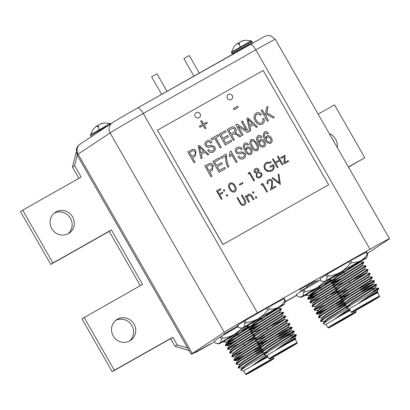 <?xml version="1.0" encoding="UTF-8"?>
<svg xmlns="http://www.w3.org/2000/svg" width="410" height="410" viewBox="0 0 410 410"><rect width="100%" height="100%" fill="white"/><g stroke="black" fill="none" stroke-linecap="round" stroke-linejoin="round"><path stroke-width="0.61" d="M129.837 340.869A12.484 11.967 -123.5 0 1 113.426 336.287A12.484 11.967 -123.5 0 1 116.742 319.626A12.484 11.967 -123.5 0 1 117.429 319.205A12.484 11.967 -123.5 0 1 133.839 323.782A12.484 11.967 -123.5 0 1 130.523 340.449A12.484 11.967 -123.5 0 1 129.837 340.869M68.403 233.603A12.484 11.967 -123.5 0 1 51.993 229.026A12.484 11.967 -123.5 0 1 55.309 212.359A12.484 11.967 -123.5 0 1 55.996 211.939A12.484 11.967 -123.5 0 1 72.406 216.521A12.484 11.967 -123.5 0 1 69.095 233.182A12.484 11.967 -123.5 0 1 68.403 233.603M54.263 213.138A12.484 11.967 -123.5 0 1 70.013 217.597A12.484 11.967 -123.5 0 1 67.968 233.838M318.155 114.134L334.519 104.883L364.782 157.722L348.505 167.131M296.973 295.226L285.165 301.898M214.614 341.771L195.672 352.477L195.211 352.339M189.112 350.529L175.075 346.353L170.657 338.639L112.191 371.685L81.933 318.842L142.562 284.366L111.392 229.938L52.931 262.984L22.668 210.14L81.134 177.099L74.594 165.686L77.244 155.19M140.302 285.642L109.224 231.373L50.763 264.419L20.5 211.58L22.668 210.14M78.874 178.376L72.426 167.121L76.157 152.335M332.418 139.041A12.484 11.967 -123.5 0 1 334.334 142.383M115.697 320.405A12.484 11.967 -123.5 0 1 131.446 324.863A12.484 11.967 -123.5 0 1 129.401 341.105M187.677 348.023L177.243 344.918L172.825 337.204L114.359 370.245L84.101 317.407M367.416 253.431L388.48 239.486A30.94 0.594 150.2 0 0 389.5 238.707A30.94 0.594 150.2 0 0 369.994 249.224L257.439 312.835A30.94 0.594 150.2 0 0 224.27 332.295L192.269 353.481A30.94 0.594 150.2 0 0 191.25 354.26A30.94 0.594 150.2 0 0 210.755 343.744L197.707 351.001M296.881 295.067L285.206 301.668L296.881 295.067M364.782 157.722L348.418 166.972M329.338 133.66A12.484 11.967 -123.5 0 1 337.235 147.446M195.672 352.477L197.84 351.042M175.075 346.353L177.243 344.918M170.657 338.639L172.825 337.204M112.191 371.685L114.359 370.245M109.224 231.373L111.392 229.938M50.763 264.419L52.931 262.984M72.426 167.121L74.594 165.686M110.879 124.015L110.218 123.492L90.523 134.772L93.157 129.222L96.35 126.08L96.919 125.972L97.406 126.644M101.029 123.651L104.104 122.964L99.44 124.302L98.754 124.917L98.841 125.834L97.17 126.798L96.919 125.972M231.486 52.08L231.604 52.916L251.842 41.318L251.181 40.8L231.486 52.08L234.12 46.525L237.318 43.388L237.887 43.281L238.369 43.952M241.992 40.954L245.067 40.272L240.403 41.61L239.717 42.225L239.804 43.142L238.133 44.106L237.887 43.281M196.2 112.647A2.916 2.798 56.5 0 0 195.262 116.64A2.916 2.798 56.5 0 0 199.26 117.608A2.916 2.798 56.5 0 0 200.034 113.719A2.916 2.798 56.5 0 0 196.2 112.647M199.239 117.624A2.916 2.798 56.5 0 0 199.988 113.734A2.916 2.798 56.5 0 0 196.021 112.76M228.406 94.469A2.896 2.778 56.5 0 0 227.473 98.431A2.896 2.778 56.5 0 0 231.445 99.399A2.896 2.778 56.5 0 0 232.214 95.53A2.896 2.778 56.5 0 0 228.406 94.469M231.424 99.41A2.896 2.778 56.5 0 0 232.168 95.545A2.896 2.778 56.5 0 0 228.226 94.577M161.637 94.377L151.592 76.844L156.963 73.769L167.024 91.333M193.92 76.132L183.875 58.599L189.246 55.524L199.306 73.088M299.443 289.742L314.998 280.891L299.443 289.742M237.867 325.986L223.727 334.212L237.974 326.175M345.543 317.873A13.925 0.266 150.2 0 0 330.158 326.98A13.925 0.266 150.2 0 0 338.937 322.25A13.925 0.266 150.2 0 0 354.322 313.143A13.925 0.266 150.2 0 0 345.543 317.873M326.068 324.51A16.4 0.313 150.2 0 1 325.919 324.551A16.4 0.313 150.2 0 1 344.036 313.824A16.4 0.313 150.2 0 1 350.253 310.36A16.246 0.313 150.2 0 0 344 313.845A16.246 0.313 150.2 0 0 326.047 324.474L327.913 327.733A16.246 0.313 -29.8 0 1 345.866 317.109A16.246 0.313 -29.8 0 1 356.106 311.585C355.639 312.481 357.628 311.134 353.989 313.517L338.491 322.542L328.441 327.959L327.913 327.733M314.501 296.363L308.53 299.034L307.946 299.09L307.705 298.49L312.497 294.908L331.142 283.202M307.946 299.09L312.763 295.374L331.464 283.633M313.43 302.877L310.201 302.862L309.842 302.221L314.634 298.639L333.274 286.933M310.083 302.821L314.901 299.105L333.602 287.359L338.311 283.602L365.986 266.233L364.275 269.78L341.069 284.545L337.015 287.656L335.39 290.449L340.182 286.867L367.847 269.493L368.124 269.975L366.499 272.763L342.934 287.81L338.855 291.059L339.506 290.987M316.089 306.485L312.338 306.593L311.979 305.947L316.766 302.365L335.411 290.659M312.215 306.547L317.032 302.831L335.739 291.09L340.449 287.328L368.124 269.975M317.699 310.334L314.475 310.319L314.111 309.678L318.903 306.096L337.543 294.385M339.403 293.247L346.578 288.727M326.908 299.044L324.577 300.263M314.352 310.278L319.17 306.562L337.871 294.816M323.039 311.272L317.073 313.947L316.489 314.004L316.248 313.404L321.035 309.822L339.68 298.116M316.489 314.004L321.307 310.288L340.008 298.547L344.718 294.785L371.962 277.744L372.393 277.432L372.126 276.95L368.887 276.934L365.535 278.549M321.973 317.791L318.744 317.776L318.38 317.135L323.172 313.553L341.817 301.842M342.417 300.561L336.246 303.836M318.621 317.735L323.439 314.019L342.145 302.272L346.855 298.516L374.53 281.147L372.905 283.951L360.708 290.167M324.633 321.399L320.876 321.502L320.517 320.861L325.309 317.279L343.949 305.573M344.554 304.292L338.383 307.567M320.758 321.46L325.576 317.745L344.277 306.003M318.17 289.081L316.12 290.142M317.114 291.92L309.545 295.343L305.932 295.405L305.573 294.759A19.337 0.369 150.2 0 0 305.511 294.836A19.337 0.369 150.2 0 0 305.537 294.841M318.437 289.547L312.364 292.632M305.814 295.364L311.472 291.095A19.337 0.369 150.2 0 0 305.573 294.759L305.573 294.759M318.257 293.867L308.361 298.536M320.394 297.598L310.493 302.267M322.793 301.791L318.77 303.815M324.664 305.055L314.767 309.724M324.93 305.522L320.907 307.546M326.801 308.781L316.899 313.45M350.094 310.078L334.539 319.098L348.9 308.935M347.408 308.489L329.773 319.175L323.162 323.71L325.919 324.551M263.184 364.423A13.925 0.266 150.2 0 0 247.799 373.53A13.925 0.266 150.2 0 0 256.578 368.795A13.925 0.266 150.2 0 0 271.963 359.688A13.925 0.266 150.2 0 0 263.184 364.423M267.899 356.91A16.246 0.313 150.2 0 0 261.641 360.395A16.246 0.313 150.2 0 0 243.689 371.019L245.554 374.279A16.246 0.313 -29.8 0 1 263.507 363.655A16.246 0.313 -29.8 0 1 273.752 358.135C273.28 359.027 275.269 357.684 271.63 360.062L256.137 369.092L246.082 374.504L245.554 374.279M232.142 342.909L226.171 345.584L225.587 345.64L225.346 345.041L230.138 341.458L248.783 329.748M225.587 345.64L230.405 341.925L249.111 330.178M231.071 349.422L227.842 349.412L227.483 348.766L232.275 345.184L250.915 333.479M227.724 349.366L232.542 345.651L251.243 333.909L255.953 330.147L283.202 313.107L283.628 312.794L283.351 312.312L280.122 312.297L279.871 311.836M233.736 353.036L229.979 353.138L229.62 352.497L234.407 348.915L253.052 337.204M229.861 353.097L234.674 349.381L253.38 337.635M235.345 356.879L232.116 356.864L231.752 356.223L236.544 352.641L255.189 340.935M257.044 339.793L264.219 335.272M244.55 345.594L242.218 346.814M231.993 356.823L236.811 353.107L255.512 341.366M240.68 357.822L234.715 360.498L234.13 360.549L233.89 359.954L238.681 356.372L257.321 344.661M234.13 360.549L238.948 356.833L257.649 345.092L262.359 341.335L290.034 323.967L288.056 327.047L264.845 341.812L260.765 345.061L261.416 344.989M239.614 364.336L236.385 364.321L236.027 363.68L240.813 360.098L259.458 348.392M260.058 347.111L253.887 350.386M236.262 364.28L241.08 360.564L259.786 348.818L264.496 345.061L292.171 327.692L290.546 330.496L278.349 336.712M242.274 367.944L238.523 368.052L238.159 367.406L242.951 363.824L261.59 352.118M262.195 350.837L256.024 354.112M238.4 368.006L243.217 364.29L261.918 352.549M235.811 335.626L233.767 336.687M234.761 338.465L227.186 341.894L223.573 341.955L223.214 341.31A19.337 0.369 150.2 0 0 223.153 341.386A19.337 0.369 150.2 0 0 223.183 341.392M236.078 336.092L230.005 339.178M223.455 341.909L229.113 337.64A19.337 0.369 150.2 0 0 223.214 341.31L223.214 341.31M235.899 340.418L226.002 345.087M238.036 344.144L228.139 348.813M240.439 348.336L236.411 350.365M242.305 351.601L232.408 356.269M242.571 352.067L238.548 354.091M244.442 355.327L234.54 359.995M267.894 356.905A16.4 0.313 150.2 0 0 261.677 360.369A16.4 0.313 150.2 0 0 243.56 371.101A16.4 0.313 150.2 0 0 243.709 371.055M267.735 356.623L252.186 365.643L266.541 355.48M265.055 355.034L247.414 365.72L240.808 370.256L243.56 371.101M286.6 348.92A13.925 0.266 150.2 0 0 271.215 358.027A13.925 0.266 150.2 0 0 279.994 353.297A13.925 0.266 150.2 0 0 295.379 344.19A13.925 0.266 150.2 0 0 286.6 348.92M297.163 342.632L295.297 339.372A16.246 0.313 150.2 0 0 285.053 344.892A16.246 0.313 150.2 0 0 267.1 355.516L268.97 358.781A16.246 0.313 -29.8 0 1 286.923 348.151A16.246 0.313 -29.8 0 1 297.163 342.632C296.696 343.524 298.685 342.181 295.046 344.564L279.548 353.589A15.78 0.302 150.2 0 0 296.471 343.662A15.78 0.302 150.2 0 0 287.041 348.628A15.78 0.302 150.2 0 0 270.123 358.555A15.78 0.302 150.2 0 0 279.553 353.589L269.498 359.006L268.97 358.781M255.553 327.405L249.587 330.081L249.003 330.137L248.762 329.537L253.554 325.955L280.799 308.909L281.219 308.581L278.006 308.576L277.739 308.11M249.003 330.137L253.821 326.421L281.496 309.053L279.517 312.133L256.306 326.898L252.227 330.147L252.493 330.614M251.14 333.863L250.899 333.263L255.686 329.681L283.361 312.317M256.624 337.65L253.395 337.635L253.031 336.994L257.823 333.412L285.488 316.038L285.765 316.51L283.787 319.59L260.575 334.355L256.496 337.604L257.147 337.532M253.272 337.594L258.09 333.878L285.765 316.52M258.756 341.376L255.527 341.366L255.169 340.72L259.96 337.138L287.205 320.097L287.635 319.769L284.391 319.754M267.961 330.091L265.629 331.311M255.409 341.32L260.227 337.604L287.471 320.564L287.902 320.236L287.635 319.769M257.541 345.051L257.301 344.451L262.092 340.869L289.757 323.495L290.034 323.967M259.679 348.777L259.438 348.177L264.23 344.595L291.905 327.226L277.303 334.883M265.69 352.446L261.934 352.549L261.575 351.908L266.362 348.326L294.037 330.957L279.435 338.609M261.816 352.508L266.628 348.792L294.308 331.423L292.33 334.504L269.119 349.269L265.162 352.559M259.222 320.128L257.178 321.184M258.172 322.962L250.602 326.391L246.989 326.452L246.63 325.806A19.337 0.369 150.2 0 0 246.569 325.883A19.337 0.369 150.2 0 0 246.594 325.888M259.489 320.594L253.421 323.68M246.866 326.406L252.524 322.142A19.337 0.369 150.2 0 0 246.63 325.806L246.625 325.812M259.315 324.915L249.413 329.584M261.447 328.641L251.55 333.309M263.85 332.838L259.827 334.862M265.721 336.097L255.819 340.766M265.987 336.564L261.959 338.588M267.853 339.829L257.957 344.497M264.096 342.319L257.664 345.092L260.893 345.107M295.318 339.408A16.4 0.313 150.2 0 0 295.431 339.301A16.4 0.313 150.2 0 0 285.088 344.866A16.4 0.313 150.2 0 0 266.977 355.598A16.4 0.313 150.2 0 0 267.12 355.557M295.431 339.301L295.671 338.399L275.597 350.14L296.44 335.149L294.462 338.229L275.597 350.14M296.005 335.477A19.337 0.369 -29.8 0 0 288.466 339.531L270.825 350.222L264.219 354.752L266.977 355.598M368.959 302.375A13.925 0.266 150.2 0 0 353.574 311.482A13.925 0.266 150.2 0 0 362.353 306.747A13.925 0.266 150.2 0 0 377.738 297.639A13.925 0.266 150.2 0 0 368.959 302.375M379.522 296.087L377.656 292.822A16.246 0.313 150.2 0 0 367.411 298.347A16.246 0.313 150.2 0 0 349.458 308.971L351.324 312.23A16.246 0.313 -29.8 0 1 369.277 301.606A16.246 0.313 -29.8 0 1 379.522 296.087C379.055 296.978 381.039 295.636 377.405 298.014L361.907 307.044A15.78 0.302 150.2 0 0 378.83 297.117A15.78 0.302 150.2 0 0 369.4 302.083A15.78 0.302 150.2 0 0 352.482 312.005A15.78 0.302 150.2 0 0 361.907 307.039L351.852 312.456L351.324 312.23M337.912 280.86L331.946 283.535L331.362 283.592L331.121 282.992L335.913 279.41L363.157 262.364L363.573 262.036L360.364 262.031L360.098 261.565M331.362 283.592L336.179 279.876L363.424 262.83L363.854 262.508L363.588 262.041M333.494 287.318L333.258 286.718L338.045 283.136L365.71 265.762L365.986 266.233M341.115 294.831L337.886 294.816L337.527 294.175L342.314 290.593L369.564 273.547L369.979 273.219L366.75 273.209M350.319 283.546L347.987 284.765M337.768 294.775L342.581 291.059L370.261 273.69L368.282 276.77L345.071 291.536L340.987 294.785L341.258 295.251M339.9 298.5L339.659 297.901L344.451 294.318L372.126 276.95M342.037 302.231L341.796 301.632L346.588 298.049L374.263 280.681L359.662 288.332M348.044 305.896L344.292 306.003L343.934 305.358L348.72 301.775L376.395 284.407L361.794 292.063M344.169 305.957L348.987 302.242L376.662 284.873L375.037 287.676L372.649 288.763M341.581 273.578L339.536 274.638M333.099 279.799L329.348 279.907L328.989 279.256A19.337 0.369 150.2 0 0 328.928 279.338A19.337 0.369 150.2 0 0 328.953 279.343M341.848 274.044L335.78 277.129M329.225 279.861L334.883 275.592A19.337 0.369 150.2 0 0 328.989 279.256L328.984 279.261M341.673 278.369L331.772 283.038M343.805 282.095L333.909 286.764M335.631 291.044L335.39 290.449M346.209 286.288L342.186 288.317M348.075 289.552L338.178 294.221M348.346 290.019L344.318 292.043M350.212 293.278L340.315 297.947M346.455 295.774L340.023 298.547L343.252 298.557L347.203 295.261L370.414 280.502L372.393 277.432M377.677 292.863A16.4 0.313 150.2 0 0 377.784 292.755A16.4 0.313 150.2 0 0 367.447 298.321A16.4 0.313 150.2 0 0 349.335 309.053A16.4 0.313 150.2 0 0 349.479 309.007M377.784 292.755L378.03 291.853L357.956 303.595L378.799 288.604L376.821 291.684L357.956 303.595M378.363 288.932A19.337 0.369 -29.8 0 0 370.824 292.986L353.184 303.672L346.578 308.207L349.335 309.053M257.014 143.623C258.971 146.226 259.105 148.61 257.413 150.762C254.666 151.105 252.678 149.773 251.453 146.765C249.485 144.156 249.352 141.773 251.048 139.615L253.626 139.677L256.978 143.643C258.935 146.252 259.069 148.63 257.377 150.788M250.848 139.743L253.626 139.677M265.091 133.173L264.301 135.187L265.552 138.488L266.833 135.92C268.796 135.336 270.313 136.028 271.384 137.991C272.599 140.005 272.424 141.732 270.861 143.162C268.145 143.669 266.162 142.46 264.901 139.528C262.825 136.771 262.718 134.249 264.578 131.969C266.162 131.328 267.474 131.769 268.514 133.291L267.51 134.044L266.392 133.117L264.962 133.255M264.388 132.087L264.542 131.994C266.126 131.349 267.438 131.789 268.478 133.317L268.514 133.291M266.669 136.023L266.797 135.946C268.755 135.361 270.272 136.053 271.348 138.016L271.384 137.991M227.335 196.067L226.264 195.744L226.535 194.668L227.606 194.986L227.376 196.036M226.479 194.704L227.606 194.986M224.501 191.116L223.429 190.799L223.701 189.717L224.772 190.04L224.536 191.096M223.64 189.758L224.772 190.04M222.046 198.911L221.323 199.321L216.521 190.932L220.452 188.708L220.944 189.569L217.736 191.383L219.217 193.961L222.42 192.152L222.917 193.013L219.709 194.822L222.046 198.911M248.486 195.216L247.404 197.974L249.505 201.899L248.783 202.304L245.272 196.175L245.995 195.765L246.63 196.872L248.178 194.391C249.957 193.745 251.284 194.366 252.16 196.252L253.954 199.383L253.231 199.793L250.695 195.56L248.306 195.324M247.953 194.535L248.142 194.417C249.921 193.771 251.248 194.391 252.124 196.277L253.918 199.403M236.944 197.897L237.631 197.507L241.177 203.632C241.977 204.544 242.904 204.723 243.965 204.18L244.934 201.756L241.393 195.38L242.115 194.97L245.016 200.039C246.338 201.981 246.174 203.632 244.534 204.99C243.299 205.687 242.12 205.569 240.998 204.646L236.944 197.897L237.667 197.487L241.218 203.606C242.013 204.518 242.94 204.703 244.001 204.154L244.119 204.077M284.273 156.625L281.152 158.388L280.722 157.635L285.17 155.118L284.822 162.437L288.148 160.556L288.579 161.309L283.92 163.938L284.273 156.625M278.026 167.275L277.298 167.685L272.496 159.295L273.219 158.885L275.192 162.324L279.328 159.987L277.36 156.548L278.082 156.138L282.89 164.523L282.162 164.933L279.825 160.848L275.684 163.185L278.026 167.275M267.043 163.231C265.003 164.6 264.476 166.45 265.46 168.771C267.069 170.867 269.027 171.344 271.338 170.196C273.039 169.197 273.619 167.731 273.07 165.804L270.385 167.321L269.888 166.46L273.306 164.533C274.731 167.275 274.218 169.463 271.768 171.093L267.366 171.482L264.757 169.217C263.44 166.337 264.045 164.051 266.572 162.355L271.143 161.955L270.872 162.919L266.787 163.385M266.228 162.565L271.143 161.955M271.338 170.196L271.651 170.006L271.338 170.196M272.173 170.842L271.768 171.093M255.158 168.823L255.389 168.679C256.783 168.003 257.962 168.3 258.925 169.561L258.787 171.959L261.621 173.312L262.005 175.393L260.391 177.525C258.73 178.391 257.326 178.042 256.178 176.479L256.455 173.281L254.256 172.169C253.687 170.678 254.067 169.514 255.389 168.679L255.179 168.812M260.688 177.34L260.391 177.525M230.958 140.143L231.686 141.414L225.31 145.017L219.094 134.157L225.331 130.631L226.059 131.902L220.903 134.813L222.84 138.201L227.724 135.438L228.452 136.709L223.568 139.467L225.669 143.136L230.958 140.143L231.65 141.435M215.747 137.729L221.241 147.318L220.155 147.928L214.666 138.344L211.816 139.953L211.088 138.683L217.869 134.849L218.597 136.12L215.711 137.755L221.2 147.339M192.556 157.742L195.058 162.114L193.971 162.729L187.754 151.869L192.767 149.317C194.237 149.281 195.339 149.952 196.067 151.336L195.206 156.22L192.521 157.768L195.022 162.135M208.659 149.578C209.71 151.09 211.027 151.464 212.616 150.701L212.652 150.68C213.912 149.978 214.261 148.963 213.697 147.626C212.647 146.549 211.386 146.355 209.91 147.047C208.044 147.723 206.537 147.257 205.384 145.658C204.452 143.659 204.892 142.096 206.712 140.968C208.757 139.948 210.448 140.425 211.78 142.398L210.776 143.151C209.899 141.85 208.798 141.537 207.475 142.219C206.286 142.864 205.953 143.813 206.486 145.068L207.46 145.98L211.668 145.299L214.763 146.98C215.742 149.137 215.25 150.808 213.282 152.002C211.006 153.099 209.141 152.535 207.691 150.306L208.695 149.553C209.746 151.07 211.063 151.444 212.652 150.68L212.882 150.537M213.661 151.767L213.282 152.002M206.399 141.163L206.676 140.994C208.721 139.969 210.412 140.446 211.744 142.424L211.78 142.398M237.81 148.779C236.616 149.424 236.288 150.373 236.816 151.628L237.79 152.535L241.997 151.854L245.093 153.54C246.072 155.697 245.58 157.368 243.617 158.557C241.336 159.659 239.471 159.095 238.025 156.866L239.03 156.113C240.081 157.63 241.398 158.004 242.981 157.24L243.232 157.086L242.981 157.24C244.242 156.538 244.591 155.523 244.027 154.186C242.981 153.104 241.721 152.915 240.245 153.607C238.379 154.278 236.872 153.817 235.719 152.218C234.781 150.219 235.222 148.656 237.047 147.528C239.091 146.508 240.778 146.985 242.11 148.958L241.106 149.712C240.229 148.41 239.132 148.097 237.81 148.779L237.554 148.933M243.991 158.327L243.617 158.557M237.011 147.554L236.713 147.733L237.011 147.554C239.056 146.529 240.742 147.005 242.074 148.984L242.11 148.958M230.189 151.403L230.897 151.003L237.195 162.001L236.109 162.616L231.184 154.016L229.979 156.933L229.251 155.667L230.189 151.403M227.832 167.295C226.038 163.703 225.321 159.941 225.679 156.005L221.2 158.537L220.477 157.266L226.038 154.124L226.633 155.159C226.356 159.167 227.114 163.011 228.918 166.68L227.832 167.295M224.665 167.403L225.392 168.674L219.017 172.277L212.795 161.422L219.037 157.891L219.765 159.162L214.609 162.073L216.547 165.461L221.431 162.698L222.159 163.969L217.274 166.726L219.376 170.396L224.665 167.403L225.351 168.695M249.91 126.818L250.858 130.575L249.726 131.215L246.846 118.475L247.906 117.875L257.459 126.844L256.332 127.484L253.564 124.758L249.91 126.818L250.823 130.6M280.343 184.469L272.02 178.068L272.793 177.632L279.271 182.722L278.175 174.588L278.949 174.153L280.343 184.469M268.981 180.641C267.899 181.379 267.648 182.378 268.217 183.634L267.494 184.044C266.654 182.265 266.997 180.836 268.524 179.759C270.082 179.032 271.369 179.406 272.394 180.877L272.481 184.808L271.748 188.19L275.499 186.068L275.997 186.924L270.513 190.025L271.651 184.787L271.707 181.353C270.969 180.359 270.062 180.123 268.981 180.641L268.796 180.759M268.294 179.903L268.488 179.785C270.041 179.057 271.333 179.426 272.353 180.897L272.394 180.877M262.477 184.602L261.231 185.305L261.216 184.177L262.707 183.332L267.51 191.721L266.787 192.131L262.477 184.602M256.45 198.117L255.374 197.794L255.65 196.718L256.721 197.036L256.491 198.091M255.594 196.754L256.721 197.036M253.616 193.166L252.545 192.849L252.816 191.772L253.887 192.09L253.652 193.146M252.78 191.793L253.887 192.09M328.651 184.741L263.194 70.453L157.466 130.211L222.922 244.498L328.651 184.741L222.845 244.55L157.466 130.211M238.225 107.358L237.564 106.216L233.428 108.553L234.084 109.701L238.225 107.358M209.592 171.816L212.098 176.187L211.012 176.802L204.795 165.942L209.807 163.39C211.278 163.354 212.375 164.026 213.108 165.409L212.247 170.293L209.556 171.841L212.057 176.208M266.295 116.87L268.447 120.637L267.361 121.247L261.144 110.392L262.231 109.777L265.326 115.189L266.659 107.276L268.043 106.492L266.956 112.934L274.418 117.26L273.173 117.967L266.736 114.236L266.259 116.896L268.412 120.658M256.788 114.349C254.974 115.968 254.825 117.916 256.347 120.197C257.511 122.692 259.274 123.63 261.626 123L261.626 123C262.989 121.97 263.312 120.601 262.605 118.9L263.85 118.567C264.773 120.95 264.286 122.846 262.385 124.245C259.284 125.214 256.911 124.066 255.261 120.806C253.365 117.762 253.646 115.179 256.106 113.052C258.075 112.212 259.802 112.663 261.293 114.416L260.37 115.307C259.335 114.098 258.141 113.78 256.788 114.349L256.532 114.508M262.672 124.071L262.385 124.245M255.83 113.221L256.071 113.078C258.039 112.232 259.766 112.688 261.257 114.436L261.293 114.416M201.213 154.345L202.156 158.101L201.028 158.742L198.148 145.996L199.204 145.401L208.762 154.37L207.634 155.006L204.862 152.279L201.177 154.37L202.12 158.122M206.696 122.144L203.524 123.938L201.633 120.637L200.669 121.186L202.56 124.481L199.383 126.275L199.962 127.279L203.135 125.486L205.02 128.781L205.989 128.238L204.098 124.937L207.27 123.149L206.696 122.144L203.524 123.938M231.655 135.085L234.397 139.882L233.316 140.492L227.094 129.637L230.933 127.469C232.865 126.316 234.464 126.731 235.729 128.719C236.647 130.421 236.406 131.882 235.007 133.096L237.682 134.096L240.911 136.197L239.676 136.894L237.139 135.254C235.847 134.06 234.479 133.742 233.039 134.301L231.619 135.11L234.361 139.902M238.133 126.331L243.079 134.972L241.997 135.587L235.776 124.727L236.934 124.076L246.297 130.242L241.341 121.585L242.423 120.97L248.644 131.83L247.481 132.486L238.092 126.352L243.043 134.992M242.899 183.424L239.794 185.176L239.302 184.321L242.407 182.563L242.899 183.424M249.5 173.43L248.26 174.132L248.24 173.005L249.731 172.159L254.538 180.549L253.81 180.959L249.5 173.43M235.166 185.945C236.739 188.226 236.652 190.214 234.904 191.926C232.552 192.521 230.815 191.557 229.682 189.046C228.083 186.801 228.139 184.823 229.856 183.111C232.229 182.496 233.997 183.439 235.166 185.945L235.13 185.971C236.703 188.246 236.616 190.24 234.868 191.952M229.672 183.224L229.82 183.132C232.193 182.522 233.961 183.465 235.13 185.971M258.443 136.93L257.654 138.944L258.905 142.244L260.186 139.677C262.149 139.092 263.666 139.784 264.737 141.747C265.952 143.761 265.777 145.488 264.214 146.918C261.498 147.426 259.515 146.216 258.254 143.285C256.178 140.527 256.071 138.006 257.931 135.725C259.515 135.085 260.827 135.525 261.867 137.048L260.862 137.801L259.745 136.873L258.315 137.012M257.741 135.843L257.895 135.751C259.479 135.105 260.791 135.546 261.831 137.073L261.867 137.048M260.022 139.779L260.15 139.702C262.108 139.118 263.625 139.81 264.701 141.773L264.737 141.747M245.149 144.443L244.36 146.462L245.61 149.758L246.892 147.19C248.855 146.606 250.372 147.298 251.443 149.26C252.657 151.275 252.483 153.002 250.92 154.432C248.204 154.939 246.22 153.729 244.96 150.798C242.884 148.041 242.776 145.519 244.637 143.239C246.22 142.598 247.532 143.039 248.573 144.561L247.568 145.314L246.451 144.387L245.021 144.525M244.601 143.264L244.601 143.264C246.184 142.618 247.496 143.059 248.537 144.587L248.573 144.561M246.728 147.292L246.856 147.216C248.814 146.631 250.331 147.323 251.407 149.286L251.443 149.26M366.125 252.196A27.465 0.528 -29.8 0 1 366.586 251.981L367.714 253.949L366.796 257.659A24.308 0.466 150.2 0 0 360.846 260.683C363.485 259.156 365.617 256.983 367.252 254.169L366.125 252.196L350.678 260.637L351.806 262.605C355.121 262.718 358.135 262.077 360.846 260.683A24.308 0.466 150.2 0 0 340.556 272.153C344.246 269.923 347.393 267.084 349.996 263.625L348.869 261.657L327.349 274.116L328.477 276.084C332.766 275.551 336.794 274.239 340.556 272.153A24.308 0.466 150.2 0 0 325.417 281.193C326.427 280.43 327.001 278.995 327.134 276.888L326.006 274.915L319.938 278.933L321.066 280.906L323.049 281.532L325.417 281.193A24.308 0.466 150.2 0 0 324.623 281.813A24.308 0.466 150.2 0 0 329.066 279.584M348.869 261.657A27.465 0.528 -29.8 0 1 350.678 260.637M351.806 262.605A27.465 0.528 150.2 0 0 349.996 263.625M326.006 274.915A27.465 0.528 -29.8 0 1 327.349 274.116M328.477 276.084A27.465 0.528 150.2 0 0 327.134 276.888M367.714 253.949A27.465 0.528 150.2 0 0 367.252 254.169M330.486 278.621A19.337 0.369 150.2 0 0 343.406 271.466M348.372 268.622A19.337 0.369 150.2 0 0 362.486 260.114A19.337 0.369 150.2 0 0 352.692 265.337A19.337 0.369 150.2 0 0 334.883 275.592M347.521 306.014L351.478 302.718L375.037 287.676L375.309 288.127L372.915 289.229M345.527 302.708L345.261 302.242L349.34 298.992L372.905 283.951M337.527 294.175L339.147 291.382L343.201 288.271L366.771 273.214L366.504 272.747L354.307 278.984M336.984 287.794L336.718 287.328L340.802 284.079L364.362 269.037M334.852 284.068L334.586 283.602L338.665 280.353L361.876 265.588L363.849 262.518M332.577 279.917L336.528 276.622L359.739 261.862L360.354 261.134M358.099 263.066A24.308 0.466 150.2 0 0 365.997 258.259A24.308 0.466 150.2 0 0 366.796 257.659M329.742 279.215A24.308 0.466 150.2 0 0 330.562 278.769A24.308 0.466 150.2 0 0 339.936 273.547M370.824 292.986L378.532 288.138L373.694 290.587M364.326 292.555A13.925 0.266 -29.8 0 1 372.352 288.245A13.925 0.266 -29.8 0 1 372.357 288.245L371.665 288.056M368.959 297.296L377.087 292.151L377.446 291.853L377.179 291.387M350.007 305.696L347.69 306.296L351.744 303.185L375.309 288.127L378.522 288.133L378.799 288.604M343.934 305.358L345.553 302.565L349.607 299.459L372.818 284.694L373.172 284.396L372.905 283.93M341.796 301.632L343.421 298.839L347.47 295.728L370.681 280.968L371.04 280.671L370.773 280.204M339.659 297.901L341.284 295.113L345.338 292.002L368.549 277.237L368.903 276.94L368.636 276.473M333.258 286.718L334.878 283.925L338.932 280.819L362.143 266.054L362.496 265.757L362.23 265.29M336.83 278.805L333.228 280.312L332.715 280.337L332.448 279.871M331.121 282.992L332.746 280.199L336.794 277.088L360.364 262.031M243.648 321.466L237.58 325.484L238.707 327.452L240.696 328.077L243.058 327.739C244.068 326.975 244.642 325.54 244.775 323.434L243.648 321.466A27.465 0.528 -29.8 0 1 244.995 320.661L246.123 322.629C250.407 322.096 254.436 320.784 258.197 318.698C261.887 316.474 265.034 313.63 267.643 310.175L266.515 308.202L244.995 320.661M266.515 308.202A27.465 0.528 -29.8 0 1 268.319 307.182L269.447 309.155C272.763 309.263 275.776 308.622 278.487 307.233C281.127 305.701 283.264 303.528 284.899 300.714L283.771 298.746L268.319 307.182M283.771 298.746A27.465 0.528 -29.8 0 1 284.227 298.531L285.355 300.499L284.438 304.205A24.308 0.466 150.2 0 0 278.487 307.233A24.308 0.466 150.2 0 0 258.197 318.698A24.308 0.466 150.2 0 0 243.058 327.739A24.308 0.466 150.2 0 0 242.264 328.359A24.308 0.466 150.2 0 0 246.707 326.129M302.59 290.418L296.522 294.436L297.65 296.404L299.638 297.03L302.001 296.696C303.016 295.933 303.584 294.493 303.718 292.386L302.59 290.418A27.465 0.528 -29.8 0 1 303.938 289.614L305.066 291.582C309.355 291.049 313.378 289.742 317.14 287.656L324.351 281.762M320.548 279.999L303.938 289.614M300.376 291.218L307.495 287.133L300.376 291.218M317.453 280.589L306.28 287.036L318.011 280.317M316.735 280.86L316.474 281.116M220.231 336.969L214.163 340.987L215.291 342.955L217.279 343.58L219.642 343.242C220.657 342.478 221.226 341.043 221.359 338.937L220.231 336.969A27.465 0.528 -29.8 0 1 221.579 336.164L222.707 338.132C226.996 337.599 231.02 336.287 234.781 334.201L241.997 328.313M238.189 326.55L221.579 336.164M269.447 309.155A27.465 0.528 150.2 0 0 267.643 310.175M246.123 322.629A27.465 0.528 150.2 0 0 244.775 323.434M285.355 300.499A27.465 0.528 150.2 0 0 284.899 300.714M248.127 325.166A19.337 0.369 150.2 0 0 261.047 318.016M266.013 315.172A19.337 0.369 150.2 0 0 280.127 306.665A19.337 0.369 150.2 0 0 270.333 311.887A19.337 0.369 150.2 0 0 252.524 322.142M267.648 352.246L265.332 352.841L269.385 349.735L292.596 334.97L292.95 334.673L292.684 334.206L290.295 335.308M263.169 349.253L262.902 348.787L266.982 345.538L290.546 330.496M258.9 341.796L258.633 341.33L262.713 338.081L285.924 323.321L287.897 320.251M255.169 340.72L256.793 337.927L260.842 334.821L284.412 319.759L284.145 319.293L271.948 325.53M254.625 334.34L254.359 333.873L258.443 330.624L281.655 315.864L283.628 312.794M250.218 326.462L254.169 323.172L277.38 308.407L277.995 307.679M275.74 309.611A24.308 0.466 150.2 0 0 283.638 304.804A24.308 0.466 150.2 0 0 284.438 304.205M247.389 325.76A24.308 0.466 150.2 0 0 248.204 325.314M288.466 339.531L296.174 334.683L291.341 337.133M281.967 339.101A13.925 0.266 -29.8 0 1 289.993 334.791A13.925 0.266 -29.8 0 1 289.998 334.796L289.306 334.606M286.6 343.841L294.728 338.696L295.087 338.399L294.821 337.937M296.44 335.149L296.174 334.683L292.935 334.668L290.562 335.775M261.575 351.908L263.194 349.115L267.248 346.004L290.459 331.244L290.818 330.947L290.552 330.481M259.438 348.177L261.062 345.384L265.116 342.278L288.322 327.513L288.681 327.216L288.414 326.749M257.301 344.451L258.925 341.658L262.979 338.547L286.19 323.787L283.177 325.094M253.031 336.994L254.656 334.201L258.71 331.09L281.921 316.33L282.275 316.033L282.008 315.567M250.899 333.263L252.519 330.475L256.573 327.364L280.143 312.302M254.477 325.35L250.869 326.857L250.356 326.888L250.09 326.421M248.762 329.537L250.387 326.744L254.441 323.633L278.006 308.576M222.707 338.132A27.465 0.528 150.2 0 0 221.359 338.937M224.711 340.669A19.337 0.369 150.2 0 0 237.631 333.514M242.597 330.67A19.337 0.369 150.2 0 0 249.818 326.462M248.583 326.457A19.337 0.369 150.2 0 0 229.113 337.64M252.186 365.643L267.417 356.07M241.746 368.062L245.703 364.767L264.937 352.559M239.753 364.756L239.486 364.29L243.571 361.041L262.8 348.833M261.416 348.828L254.938 352.216M238.005 360.492L237.354 360.564L241.434 357.315L260.668 345.102M235.483 357.3L235.217 356.833L239.296 353.584L258.531 341.376M233.208 353.154L237.164 349.858L260.729 334.816M255.01 337.64L248.532 341.033M231.214 349.843L230.948 349.376L235.027 346.127L254.261 333.919M229.077 346.117L228.811 345.651L232.895 342.401L252.124 330.193M226.802 341.966L230.758 338.67L249.992 326.462M248.363 326.457A24.308 0.466 150.2 0 0 234.781 334.201A24.308 0.466 150.2 0 0 219.642 343.242A24.308 0.466 150.2 0 0 218.853 343.862A24.308 0.466 150.2 0 0 223.296 341.632M223.973 341.263A24.308 0.466 150.2 0 0 224.793 340.818M258.556 354.604A13.925 0.266 -29.8 0 1 262.236 352.549M263.184 359.344L267.684 356.536M244.237 367.749L241.915 368.344L245.969 365.233L265.234 353.005M238.159 367.406L239.783 364.618L243.837 361.507L263.102 349.279M236.027 363.68L237.646 360.887L241.7 357.776L262.497 344.579M233.89 359.954L235.514 357.161L239.563 354.05L258.828 341.822M231.752 356.223L233.377 353.43L237.431 350.324L256.696 338.091M229.62 352.497L231.24 349.704L235.294 346.593L254.559 334.365M227.483 348.766L229.108 345.973L233.162 342.868L252.427 330.639M231.061 340.853L227.453 342.36L226.945 342.386L226.679 341.919M225.346 345.041L226.971 342.247L231.025 339.137L251.822 325.94M305.066 291.582A27.465 0.528 150.2 0 0 303.718 292.386M307.069 294.124A19.337 0.369 150.2 0 0 319.99 286.969M324.956 284.125A19.337 0.369 150.2 0 0 332.177 279.917M330.942 279.912A19.337 0.369 150.2 0 0 311.472 291.095M334.539 319.098L349.776 309.524M324.105 321.517L328.061 318.221L347.296 306.014M322.111 318.211L321.845 317.745L325.924 314.496L345.159 302.288M343.775 302.278L337.297 305.67M320.364 313.942L319.713 314.014L323.792 310.765L343.026 298.557M317.842 310.754L317.576 310.288L321.655 307.039L340.889 294.831M315.567 306.603L319.523 303.308L342.729 288.548L330.89 294.488M313.573 303.297L313.307 302.831L317.386 299.582L336.62 287.374M311.436 299.566L311.169 299.1L315.249 295.851L334.483 283.643M309.16 295.42L313.117 292.125L332.346 279.917M330.721 279.912A24.308 0.466 150.2 0 0 317.14 287.656A24.308 0.466 150.2 0 0 302.001 296.696A24.308 0.466 150.2 0 0 301.212 297.317A24.308 0.466 150.2 0 0 305.65 295.082M306.332 294.718A24.308 0.466 150.2 0 0 307.151 294.267M340.91 308.059A13.925 0.266 -29.8 0 1 344.595 306.003M345.543 312.799L350.043 309.991M326.591 321.199L324.274 321.799L328.328 318.688L347.593 306.46M320.517 320.861L322.142 318.068L326.191 314.962L345.461 302.729M318.38 317.135L320.005 314.342L324.059 311.231L344.856 298.034M316.248 313.404L317.868 310.611L321.922 307.505L341.187 295.277M314.111 309.678L315.736 306.885L319.79 303.774L339.055 291.546M311.979 305.947L313.599 303.154L317.653 300.048L336.917 287.82M309.842 302.221L311.467 299.428L315.515 296.317L334.785 284.089M313.419 294.303L309.811 295.81L309.304 295.841L309.032 295.374M307.705 298.49L309.33 295.702L313.383 292.591L334.181 279.394M307.372 287.246L306.557 287.907M306.424 287.764L303.641 289.409L306.408 287.738M238.184 107.384L237.564 106.216M237.528 106.236L233.428 108.558M253.851 192.116L253.58 193.192M256.686 197.061L256.414 198.138M261.216 184.182L262.707 183.332M262.672 183.357L267.474 191.742M268.945 180.666C267.863 181.404 267.612 182.399 268.181 183.659M272.353 180.897L272.445 184.833L271.748 188.19M271.707 188.21L275.499 186.068M275.464 186.089L275.956 186.95M272.02 178.073L272.793 177.632M272.758 177.658L279.271 182.722M278.175 174.593L278.949 174.153M278.913 174.178L280.302 184.49M204.795 165.947L209.807 163.39M209.771 163.411C211.237 163.38 212.339 164.051 213.072 165.435L213.108 165.409M213.072 165.435L212.226 170.304M211.104 169.289L211.14 169.263C212.477 168.53 212.785 167.47 212.057 166.081C211.206 164.738 210.14 164.487 208.859 165.327L206.568 166.624L208.828 170.57L211.427 169.084M206.604 166.598L208.864 170.545L211.411 169.099M261.149 110.392L262.231 109.777M262.195 109.803L265.326 115.189M266.659 107.276L268.043 106.492M268.007 106.518L266.956 112.934M266.92 112.96L274.377 117.286M266.259 116.896L266.736 114.236M262.61 118.91L263.85 118.567M263.814 118.592C264.737 120.976 264.25 122.867 262.349 124.271M255.814 113.232L256.071 113.078M261.257 114.436L260.365 115.302M256.752 114.375C254.938 115.989 254.789 117.942 256.306 120.217L256.347 120.197M256.306 120.217C257.475 122.718 259.238 123.651 261.59 123.02M246.846 118.475L247.906 117.875M247.865 117.901L257.424 126.869M248.024 119.305L249.505 125.373L252.478 123.692L248.024 119.305L249.541 125.347L252.478 123.692M212.8 161.422L219.037 157.891M219.001 157.917L219.724 159.183M216.547 165.461L214.609 162.073M216.511 165.481L221.431 162.698M221.395 162.724L222.117 163.99M219.376 170.396L217.274 166.726M219.335 170.416L224.629 167.429M220.477 157.271L226.038 154.124M226.002 154.15L226.633 155.159M226.597 155.185C226.315 159.193 227.078 163.031 228.882 166.706M230.189 151.408L230.897 151.003M230.856 151.029L237.154 162.027M229.943 156.958L231.184 154.016M238.989 156.138C240.04 157.65 241.362 158.024 242.945 157.261M242.074 148.984L241.106 149.712M237.774 148.799C236.58 149.45 236.252 150.398 236.78 151.654L236.816 151.628M236.78 151.654L237.79 152.535M237.754 152.561L241.997 151.854M241.961 151.879L245.093 153.54M245.057 153.565C246.036 155.718 245.544 157.394 243.581 158.583M206.379 141.173L206.676 140.994M211.744 142.424L210.776 143.151M207.439 142.244C206.25 142.89 205.917 143.838 206.45 145.094L206.486 145.068M206.45 145.094L207.46 145.98M207.419 146.001L211.668 145.299M211.632 145.319L214.763 146.98M214.727 147.005C215.706 149.163 215.214 150.834 213.246 152.023M198.148 146.001L199.204 145.401M199.168 145.422L208.721 154.391M199.321 146.826L200.803 152.899L203.775 151.213L199.321 146.826L200.838 152.874L203.775 151.213M187.76 151.874L192.767 149.317M192.731 149.337C194.202 149.307 195.303 149.978 196.031 151.362L196.067 151.336M196.031 151.362L195.191 156.23M194.063 155.216L194.099 155.19C195.442 154.457 195.749 153.396 195.016 152.007C194.166 150.665 193.1 150.414 191.818 151.254L189.533 152.551L191.793 156.497L194.391 155.011M189.569 152.525L191.829 156.471L194.371 155.026M207.234 123.169L206.66 122.165M205.948 128.258L204.098 124.937M202.56 124.481L199.388 126.28M203.488 123.958L201.597 120.663L200.669 121.186M211.088 138.688L217.869 134.849M217.833 134.875L218.561 136.14M219.094 134.162L225.331 130.631M225.295 130.657L226.023 131.923M222.84 138.201L220.903 134.813M222.804 138.221L227.724 135.438M227.688 135.464L228.416 136.73M225.669 143.136L223.568 139.467M225.633 143.157L230.922 140.169M227.099 129.637L230.897 127.489C232.829 126.341 234.428 126.757 235.694 128.74L235.729 128.719M235.694 128.74C236.611 130.447 236.37 131.902 234.966 133.122L235.007 133.096M234.966 133.122L235.975 133.219M235.94 133.245L240.87 136.222M233.433 132.404L233.474 132.379C234.833 131.733 235.222 130.718 234.648 129.34C233.864 128.222 232.895 128.007 231.737 128.694L228.872 130.313L230.891 133.839L233.879 132.128M228.908 130.293L230.927 133.819L233.864 132.138M235.781 124.732L236.934 124.076M236.898 124.102L246.297 130.242M241.341 121.591L242.423 120.97M242.387 120.996L248.603 131.851M239.302 184.321L242.407 182.563M242.371 182.588L242.858 183.444M248.24 173.005L249.731 172.159M249.695 172.185L254.497 180.569M255.353 168.705C256.747 168.028 257.926 168.325 258.889 169.581L258.925 169.561M258.889 169.581L258.787 171.959M258.746 171.985L261.621 173.312M261.585 173.333L262.005 175.393M261.969 175.418L260.355 177.55M257.885 173.107C256.727 173.825 256.388 174.829 256.88 176.115C257.721 177.151 258.715 177.34 259.868 176.684L260.089 176.551M257.711 173.215L257.921 173.082C256.762 173.799 256.429 174.803 256.916 176.095C257.757 177.13 258.756 177.315 259.904 176.659L260.124 176.525M255.804 169.586L254.953 171.795L257.531 172.159M255.645 169.684L254.989 171.769L257.516 172.169M257.372 172.256L258.187 169.94L255.84 169.561M259.868 176.684L259.904 176.659C261.067 175.977 261.401 175.003 260.909 173.732C260.073 172.718 259.079 172.502 257.921 173.082M271.107 161.981L270.846 162.908M267.007 163.257C264.968 164.625 264.44 166.47 265.424 168.797L265.46 168.771M265.424 168.797C267.033 170.893 268.991 171.37 271.302 170.222M269.893 166.465L273.306 164.533M273.265 164.559C274.695 167.3 274.182 169.489 271.733 171.119M266.213 162.58L266.536 162.38M272.496 159.295L273.219 158.885M273.183 158.911L275.192 162.324M275.156 162.35L279.328 159.987M277.36 156.548L278.082 156.138M278.047 156.159L282.849 164.548M277.985 167.295L275.684 163.185M280.722 157.64L285.17 155.118M285.135 155.144L284.822 162.437M284.781 162.462L288.148 160.556M288.112 160.582L288.537 161.33M241.393 195.38L242.115 194.97M242.079 194.996L244.98 200.059C246.302 202.007 246.138 203.657 244.498 205.015M245.272 196.18L245.995 195.765M245.959 195.79L246.63 196.872M248.445 195.242L247.404 197.974M247.368 197.994L249.47 201.92M216.521 190.932L220.452 188.708M220.416 188.733L220.908 189.589M219.217 193.961L217.736 191.383M219.176 193.986L222.42 192.152M222.384 192.177L222.876 193.033M222.01 198.932L219.709 194.822M224.736 190.061L224.465 191.142M227.57 195.011L227.299 196.088M230.333 183.982C229.067 185.366 229.082 186.924 230.369 188.656C231.209 190.645 232.552 191.449 234.402 191.08L234.546 190.988M230.251 184.034L230.374 183.957C229.108 185.34 229.118 186.904 230.405 188.636C231.245 190.619 232.588 191.424 234.438 191.055L234.525 190.998M234.402 191.08L235.345 188.636L234.443 186.355C233.567 184.397 232.209 183.598 230.374 183.957M268.478 133.317L267.51 134.044M265.055 133.194L264.301 135.187M264.265 135.213L265.552 138.488M271.348 138.016C272.563 140.03 272.389 141.757 270.82 143.187M267.223 137.196C266.203 138.114 266.08 139.215 266.848 140.502C267.607 141.932 268.699 142.46 270.118 142.091L270.221 142.024M267.12 137.258L267.258 137.171C266.239 138.088 266.116 139.19 266.884 140.476C267.643 141.906 268.734 142.434 270.154 142.065L270.205 142.034M270.118 142.091L270.154 142.065C271.092 141.071 271.148 139.928 270.323 138.641C269.616 137.273 268.596 136.781 267.258 137.171M261.831 137.073L260.862 137.801M258.408 136.95L257.654 138.944M257.618 138.97L258.905 142.244M264.701 141.773C265.916 143.787 265.741 145.514 264.173 146.944M260.575 140.953C259.556 141.87 259.433 142.972 260.201 144.258C260.96 145.688 262.051 146.216 263.471 145.847L263.574 145.781M260.473 141.014L260.611 140.927C259.591 141.845 259.468 142.946 260.237 144.233C260.996 145.663 262.087 146.191 263.507 145.822L263.558 145.791M263.471 145.847L263.507 145.822C264.445 144.827 264.501 143.684 263.676 142.398C262.969 141.03 261.949 140.538 260.611 140.927M253.59 139.697L256.978 143.643M251.612 140.794C250.72 142.536 251.017 144.325 252.498 146.17C253.344 148.425 254.769 149.578 256.762 149.64L256.798 149.614C257.7 147.877 257.408 146.078 255.927 144.233C255.071 141.968 253.646 140.814 251.648 140.768L251.54 140.84M251.648 140.768C250.756 142.511 251.053 144.305 252.534 146.15C253.385 148.399 254.805 149.553 256.798 149.614L256.762 149.64M248.537 144.587L247.568 145.314M245.113 144.469L244.36 146.462M244.324 146.483L245.61 149.758M251.407 149.286C252.621 151.3 252.447 153.027 250.879 154.457M247.281 148.466C246.261 149.383 246.138 150.485 246.907 151.772C247.666 153.202 248.757 153.729 250.177 153.361L250.279 153.294M247.179 148.528L247.317 148.44C246.297 149.358 246.174 150.46 246.943 151.746C247.701 153.176 248.793 153.704 250.213 153.335L250.264 153.309M250.177 153.361L250.213 153.335C251.151 152.341 251.207 151.198 250.382 149.911C249.675 148.543 248.655 148.051 247.317 148.44M237.605 43.306L238.584 43.029L239.384 43.66M238.584 43.029L238.984 43.583M96.642 125.998L97.621 125.726L98.42 126.352M97.621 125.726L98.021 126.275M96.042 133.583L91.292 136.725M109.455 124.701L90.636 135.607L90.523 134.772M97.99 126.295A15.764 1.655 60.1 0 0 99.23 129.539M251.842 41.318L252.401 42.291L234.684 52.27L232.157 53.884L232.562 54.294M238.953 43.598A15.764 1.655 60.1 0 0 240.193 46.848M338.496 322.542A15.78 0.302 150.2 0 0 355.414 312.615A15.78 0.302 150.2 0 0 345.984 317.581A15.78 0.302 150.2 0 0 329.066 327.508A15.78 0.302 150.2 0 0 338.496 322.542M256.137 369.087A15.78 0.302 150.2 0 0 273.055 359.165A15.78 0.302 150.2 0 0 263.63 364.131A15.78 0.302 150.2 0 0 246.707 374.053A15.78 0.302 150.2 0 0 256.137 369.087M112.709 122.569A23.206 0.446 -29.8 0 1 137.581 107.979A7.734 2.199 60.5 0 1 137.622 107.953A7.734 2.199 60.5 0 1 143.259 113.473L257.439 312.835M137.657 107.932L250.136 44.362A7.734 2.199 60.5 0 1 250.177 44.341A7.734 2.199 60.5 0 1 255.819 49.856L143.259 113.473A30.94 0.594 150.2 0 0 110.095 132.927L78.095 154.114L192.269 353.481M369.994 249.224L255.819 49.856A30.94 0.594 150.2 0 1 275.32 39.345L389.5 238.707M224.27 332.295L110.095 132.927A7.734 7.416 -123.5 0 1 112.278 122.831C117.808 119.279 127.464 113.729 137.622 107.953L264.455 36.541L267.832 35.48L270.682 35.731L275.32 39.345M112.278 122.831L80.283 144.018A7.734 7.416 -123.5 0 0 78.095 154.114A30.94 0.594 150.2 0 0 77.075 154.893L191.25 354.26M110.218 123.492L104.043 122.964M251.181 40.8L245.011 40.267M319.626 286.334L321.307 289.265M325.842 297.188L326.678 298.649M330.952 306.106L331.218 306.572M355.537 310.59L356.106 311.585M237.267 332.879L238.948 335.816M243.484 343.739L244.324 345.199M248.593 352.656L248.86 353.118M273.178 357.136L273.752 358.135M260.683 317.376L262.364 320.312M266.9 328.236L267.735 329.696M272.004 337.153L272.271 337.62M281.229 308.587L281.496 309.053M288.66 327.211L291.894 327.226L292.171 327.692M294.037 330.957L294.308 331.423M343.037 270.831L344.718 273.767M349.258 281.685L350.094 283.151M354.363 290.603L354.63 291.069M369.989 273.224L370.261 273.69M371.019 280.665L374.248 280.676L374.53 281.147M376.395 284.407L376.662 284.873M331.48 283.633L334.709 283.648M333.617 287.359L336.846 287.374M335.749 291.09L338.978 291.1M342.155 302.272L345.384 302.288M324.623 281.813L323.049 281.532M372.869 289.142L373.136 289.609M376.385 284.407L373.156 284.391M367.847 269.493L364.613 269.478M365.71 265.762L362.481 265.752M377.425 291.848L378.03 291.848M347.69 306.296L346.578 308.207M347.659 306.434L347.393 305.968M343.39 298.977L343.124 298.511M339.121 291.525L338.855 291.059M348.008 267.986L348.536 268.909M249.121 330.178L252.35 330.193M251.258 333.909L254.487 333.919M259.796 348.818L263.025 348.833M242.264 328.359L240.696 328.077M290.511 335.693L290.777 336.154M294.026 330.952L290.798 330.937M289.757 323.495L286.529 323.48L286.277 323.024M285.488 316.038L282.259 316.028M295.067 338.393L295.671 338.399M265.332 352.841L264.219 354.752M265.301 352.984L265.034 352.518M261.032 345.527L260.765 345.061M256.762 338.071L256.496 337.604M265.649 314.531L266.177 315.459M225.71 345.681L228.939 345.697M234.248 360.595L237.477 360.605M218.853 343.862L217.279 343.58M262.841 335.262L262.313 335.262M241.915 368.344L240.808 370.256M241.89 368.482L241.623 368.016M237.621 361.031L237.354 360.564M233.351 353.574L233.08 353.107M242.233 330.035L242.766 330.962M308.069 299.136L311.298 299.146M316.607 314.05L319.836 314.06M301.212 297.317L299.638 297.03M345.194 288.717L344.672 288.717M324.274 321.799L323.162 323.71M324.248 321.937L323.982 321.471M319.979 314.48L319.713 314.014M315.705 307.023L315.439 306.557M324.592 283.489L325.12 284.412M80.283 144.018L77.89 146.022L76.311 149.045L77.075 154.893M252.539 43.009L252.401 42.291M231.604 52.916L232.157 53.884M90.636 135.607L91.194 136.581"/></g></svg>
